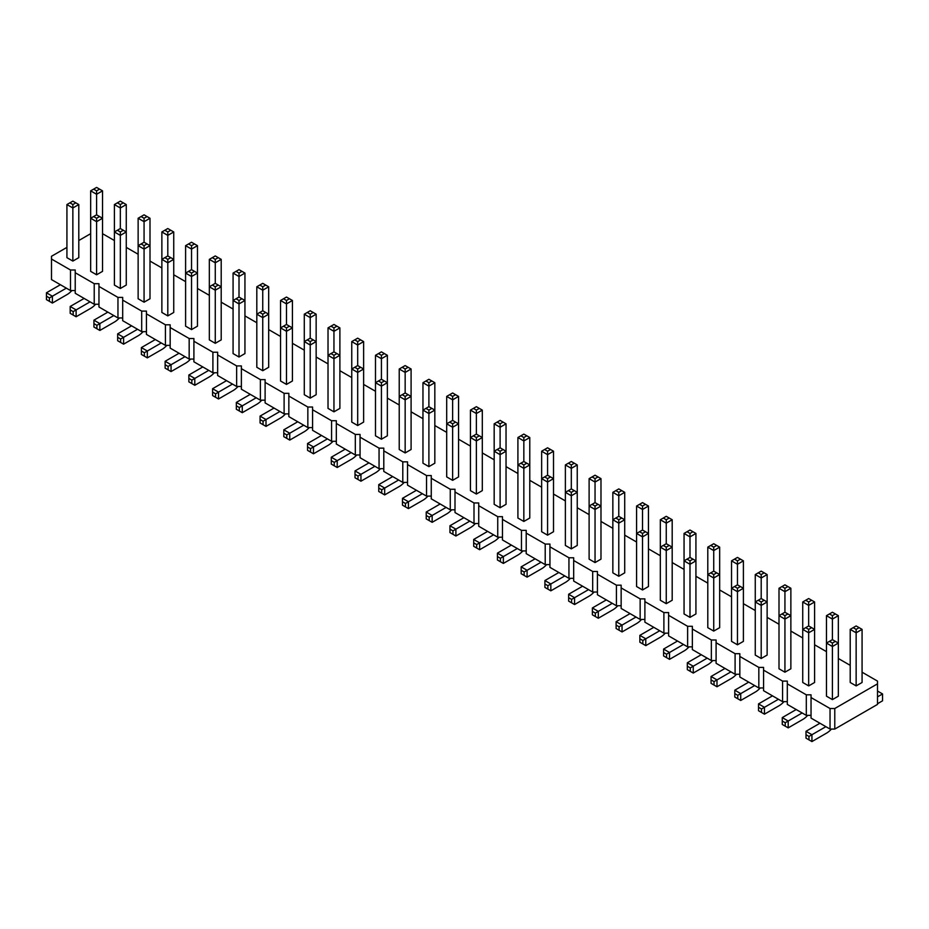 <?xml version="1.0" encoding="UTF-8"?>
<svg xmlns="http://www.w3.org/2000/svg" width="929" height="929" viewBox="0 0 929 929"><rect width="100%" height="100%" fill="white"/><g stroke="black" fill="none" stroke-linecap="round" stroke-linejoin="round"><path stroke-width="1.39" d="M66.923 247.381L51.49 256.288L51.49 279.583L70.488 290.545L70.488 269.991L75.226 269.991L75.226 272.731L94.224 283.693L98.962 283.693L98.962 286.434L117.96 297.396L122.698 297.396L122.698 300.137L141.696 311.099L146.434 311.099L146.434 313.839L165.432 324.802L170.17 324.802L170.17 327.542L189.168 338.516L193.906 338.516L193.906 341.257L212.904 352.219L217.641 352.219L217.641 354.959L236.64 365.921L241.377 365.921L241.377 368.662L260.375 379.624L265.113 379.624L265.113 382.365L284.111 393.327L288.849 393.327L288.849 396.068L307.847 407.03L312.585 407.03L312.585 409.77L331.583 420.732L336.321 420.732L336.321 423.473L355.319 434.435L360.057 434.435L360.057 437.176L379.055 448.138L383.793 448.138L383.793 450.879L402.791 461.841L407.529 461.841L407.529 464.581L426.527 475.543L431.265 475.543L431.265 478.284L450.263 489.258L455.001 489.258L455.001 491.998L473.999 502.961L478.737 502.961L478.737 505.701L497.735 516.663L502.473 516.663L502.473 519.404L521.471 530.366L526.209 530.366L526.209 533.107L545.207 544.069L549.945 544.069L549.945 546.809L568.943 557.772L573.681 557.772L573.681 560.512L592.679 571.474L597.417 571.474L597.417 574.215L616.415 585.177L621.153 585.177L621.153 587.918L640.151 598.88L644.889 598.88L644.889 601.62L663.887 612.583L668.625 612.583L668.625 615.323L687.623 626.297L692.36 626.297L692.36 629.038L711.359 640L716.096 640L716.096 642.74L735.094 653.702L739.832 653.702L739.832 656.443L758.83 667.405L763.568 667.405L763.568 670.146L782.566 681.108L787.304 681.108L787.304 683.849L806.302 694.811L811.04 694.811L811.04 697.551L830.038 708.513L834.776 708.513L877.51 683.849L877.51 681.108L862.077 672.201M98.962 304.247L94.224 304.247L75.226 293.285L75.226 272.731M811.04 697.551L811.04 718.105L830.038 729.068L834.776 729.068L877.51 704.403L877.51 683.849M787.304 683.849L787.304 704.403L806.302 715.365L811.04 715.365M763.568 670.146L763.568 690.7L782.566 701.662L787.304 701.662M739.832 656.443L739.832 676.997L758.83 687.959L763.568 687.959M716.096 642.74L716.096 663.294L735.094 674.257L739.832 674.257M692.36 629.038L692.36 649.592L711.359 660.554L716.096 660.554M668.625 615.323L668.625 635.889L687.623 646.851L692.36 646.851M644.889 601.62L644.889 622.186L663.887 633.148L668.625 633.148M621.153 587.918L621.153 608.472L640.151 619.434L644.889 619.434M597.417 574.215L597.417 594.769L616.415 605.731L621.153 605.731M573.681 560.512L573.681 581.066L592.679 592.028L597.417 592.028M549.945 546.809L549.945 567.364L568.943 578.326L573.681 578.326M526.209 533.107L526.209 553.661L545.207 564.623L549.945 564.623M502.473 519.404L502.473 539.958L521.471 550.92L526.209 550.92M478.737 505.701L478.737 526.255L497.735 537.217L502.473 537.217M455.001 491.998L455.001 512.553L473.999 523.515L478.737 523.515M431.265 478.284L431.265 498.85L450.263 509.812L455.001 509.812M407.529 464.581L407.529 485.147L426.527 496.109L431.265 496.109M383.793 450.879L383.793 471.433L402.791 482.406L407.529 482.406M360.057 437.176L360.057 457.73L379.055 468.692L383.793 468.692M336.321 423.473L336.321 444.027L355.319 454.989L360.057 454.989M312.585 409.77L312.585 430.324L331.583 441.287L336.321 441.287M288.849 396.068L288.849 416.622L307.847 427.584L312.585 427.584M265.113 382.365L265.113 402.919L284.111 413.881L288.849 413.881M241.377 368.662L241.377 389.216L260.375 400.178L265.113 400.178M217.641 354.959L217.641 375.513L236.64 386.476L241.377 386.476M193.906 341.257L193.906 361.811L212.904 372.773L217.641 372.773M170.17 327.542L170.17 348.108L189.168 359.07L193.906 359.07M146.434 313.839L146.434 334.405L165.432 345.367L170.17 345.367M122.698 300.137L122.698 320.691L141.696 331.665L146.434 331.665M98.962 286.434L98.962 306.988L117.96 317.95L122.698 317.95M70.488 290.545L75.226 290.545M94.224 304.247L94.224 283.693M850.209 665.35L838.341 658.498M826.473 651.647L814.605 644.796M802.737 637.944L790.869 631.093M779.001 624.23L767.133 617.379M755.265 610.527L743.397 603.676M731.529 596.824L719.661 589.973M707.793 583.122L695.926 576.27M684.058 569.419L672.19 562.568M660.322 555.716L648.454 548.865M636.586 542.013L624.718 535.162M612.85 528.311L600.982 521.459M589.114 514.608L577.246 507.757M565.378 500.905L553.51 494.054M541.642 487.202L529.774 480.339M517.906 473.488L506.038 466.637M494.17 459.785L482.302 452.934M470.434 446.083L458.566 439.231M446.698 432.38L434.83 425.528M422.962 418.677L411.094 411.826M399.226 404.974L387.358 398.123M375.49 391.272L363.622 384.42M351.754 377.569L339.886 370.717M328.018 363.866L316.15 357.015M304.282 350.163L292.414 343.312M280.546 336.461L268.678 329.598M256.81 322.746L244.942 315.895M233.074 309.043L221.207 302.192M209.339 295.341L197.471 288.489M185.603 281.638L173.735 274.787M161.867 267.935L149.999 261.084M138.131 254.232L126.263 247.381M114.395 240.53L102.527 233.678M90.659 233.678L78.791 240.53M51.49 259.028L70.488 269.991M333.952 355.296L333.952 358.722L328.018 355.296L330.979 353.589L333.952 355.296L336.913 353.589L339.886 355.296L339.886 327.891L333.952 331.316L328.018 327.891L328.018 408.4L333.952 411.826L333.952 358.722L339.886 355.296L339.886 408.4L333.952 411.826M363.622 422.103L357.688 425.528L357.688 372.424L363.622 368.999L363.622 341.593L357.688 345.019L357.688 365.573L363.622 368.999L363.622 422.103M363.622 341.593L360.649 339.875L357.688 341.593L357.688 345.019L351.754 341.593L351.754 422.103L357.688 425.528M411.094 449.508L405.16 452.934L405.16 399.83L411.094 396.404L411.094 449.508M411.094 368.999L408.121 367.292L405.16 368.999L405.16 392.979L411.094 396.404L411.094 368.999L405.16 372.424L399.226 368.999L399.226 449.508L405.16 452.934M387.358 355.296L384.385 353.589L381.424 355.296L381.424 358.722L375.49 355.296L375.49 435.806L381.424 439.231L381.424 386.127L387.358 382.702L387.358 355.296L381.424 358.722L381.424 379.276L387.358 382.702L387.358 435.806L381.424 439.231M458.566 476.914L452.632 480.339L452.632 427.247L458.566 423.821L458.566 476.914M458.566 396.404L455.593 394.697L452.632 396.404L452.632 420.396L458.566 423.821L458.566 396.404L452.632 399.83L446.698 396.404L446.698 476.914L452.632 480.339M434.83 382.702L431.857 380.995L428.896 382.702L428.896 386.127L422.962 382.702L422.962 463.211L428.896 466.637L428.896 413.533L434.83 410.107L434.83 382.702L428.896 386.127L428.896 406.681L434.83 410.107L434.83 463.211L428.896 466.637M577.246 545.439L571.312 548.865L571.312 495.761L577.246 492.335L577.246 545.439M571.312 492.335L571.312 495.761L565.378 492.335L568.351 490.628L571.312 492.335L574.285 490.628L577.246 492.335L577.246 464.93L571.312 468.355L565.378 464.93L565.378 545.439L571.312 548.865M600.982 559.142L595.048 562.568L595.048 509.464L600.982 506.038L600.982 478.632L595.048 482.058L595.048 502.612L600.982 506.038L600.982 559.142M600.982 478.632L598.021 476.914L595.048 478.632L595.048 482.058L589.114 478.632L589.114 559.142L595.048 562.568M506.038 504.331L500.104 507.757L500.104 454.653L506.038 451.227L506.038 504.331M506.038 423.821L503.077 422.103L500.104 423.821L500.104 447.801L506.038 451.227L506.038 423.821L500.104 427.247L494.17 423.821L494.17 504.331L500.104 507.757M529.774 518.034L523.84 521.459L523.84 468.355L529.774 464.93L529.774 437.524L523.84 440.95L523.84 461.504L529.774 464.93L529.774 518.034M529.774 437.524L526.813 435.806L523.84 437.524L523.84 440.95L517.906 437.524L517.906 518.034L523.84 521.459M553.51 531.736L547.576 535.162L547.576 482.058L553.51 478.632L553.51 451.227L547.576 454.653L547.576 475.207L553.51 478.632L553.51 531.736M553.51 451.227L550.549 449.508L547.576 451.227L547.576 454.653L541.642 451.227L541.642 531.736L547.576 535.162M482.302 490.628L476.368 494.054L476.368 440.95L482.302 437.524L482.302 410.107L476.368 413.533L476.368 434.098L482.302 437.524L482.302 490.628M482.302 410.107L479.341 408.4L476.368 410.107L476.368 413.533L470.434 410.107L470.434 490.628L476.368 494.054M790.869 668.775L784.935 672.201L784.935 619.097L790.869 615.672L790.869 588.266L784.935 591.692L784.935 612.246L790.869 615.672L790.869 668.775M790.869 588.266L787.908 586.547L784.935 588.266L784.935 591.692L779.001 588.266L779.001 668.775L784.935 672.201M767.133 655.073L761.199 658.498L761.199 605.394L767.133 601.969L767.133 574.563L761.199 577.989L761.199 598.543L767.133 601.969L767.133 655.073M767.133 574.563L764.172 572.845L761.199 574.563L761.199 577.989L755.265 574.563L755.265 655.073L761.199 658.498M743.397 641.37L737.463 644.796L737.463 591.692L743.397 588.266L743.397 560.849L737.463 564.286L737.463 584.84L743.397 588.266L743.397 641.37M743.397 560.849L740.436 559.142L737.463 560.849L737.463 564.286L731.529 560.849L731.529 641.37L737.463 644.796M672.19 600.25L666.256 603.676L666.256 550.572L672.19 547.146L672.19 519.741L666.256 523.166L666.256 543.72L672.19 547.146L672.19 600.25M672.19 519.741L669.228 518.034L666.256 519.741L666.256 523.166L660.322 519.741L660.322 600.25L666.256 603.676M695.926 613.953L689.992 617.379L689.992 564.286L695.926 560.849L695.926 533.443L689.992 536.869L689.992 557.423L695.926 560.849L695.926 613.953M695.926 533.443L692.964 531.736L689.992 533.443L689.992 536.869L684.058 533.443L684.058 613.953L689.992 617.379M719.661 627.667L713.727 631.093L713.727 577.989L719.661 574.563L719.661 547.146L713.727 550.572L713.727 571.138L719.661 574.563L719.661 627.667M719.661 547.146L716.7 545.439L713.727 547.146L713.727 550.572L707.793 547.146L707.793 627.667L713.727 631.093M648.454 586.547L642.52 589.973L642.52 536.869L648.454 533.443L648.454 586.547M648.454 506.038L645.492 504.331L642.52 506.038L642.52 530.018L648.454 533.443L648.454 506.038L642.52 509.464L636.586 506.038L636.586 586.547L642.52 589.973M814.605 601.969L811.644 600.25L808.671 601.969L808.671 605.394L802.737 601.969L802.737 682.478L808.671 685.904L808.671 632.8L814.605 629.374L814.605 601.969L808.671 605.394L808.671 625.949L814.605 629.374L814.605 682.478L808.671 685.904M624.718 572.845L618.784 576.27L618.784 523.166L624.718 519.741L624.718 492.335L618.784 495.761L618.784 516.315L624.718 519.741L624.718 572.845M624.718 492.335L621.756 490.628L618.784 492.335L618.784 495.761L612.85 492.335L612.85 572.845L618.784 576.27M173.735 312.469L167.801 315.895L167.801 262.791L173.735 259.365L173.735 312.469M173.735 231.96L170.762 230.253L167.801 231.96L167.801 255.939L173.735 259.365L173.735 231.96L167.801 235.385L161.867 231.96L161.867 312.469L167.801 315.895M197.471 326.172L191.537 329.598L191.537 276.505L197.471 273.08L197.471 326.172M197.471 245.662L194.498 243.955L191.537 245.662L191.537 269.642L197.471 273.08L197.471 245.662L191.537 249.088L185.603 245.662L185.603 326.172L191.537 329.598M244.942 353.589L239.008 357.015L239.008 303.911L244.942 300.485L244.942 353.589M244.942 273.08L241.97 271.361L239.008 273.08L239.008 297.059L244.942 300.485L244.942 273.08L239.008 276.505L233.074 273.08L233.074 353.589L239.008 357.015M292.414 380.995L286.48 384.42L286.48 331.316L292.414 327.891L292.414 380.995M286.48 327.891L286.48 331.316L280.546 327.891L283.508 326.172L286.48 327.891L289.442 326.172L292.414 327.891L292.414 300.485L286.48 303.911L280.546 300.485L280.546 380.995L286.48 384.42M316.15 394.697L310.216 398.123L310.216 345.019L316.15 341.593L316.15 394.697M316.15 314.188L313.178 312.469L310.216 314.188L310.216 338.168L316.15 341.593L316.15 314.188L310.216 317.613L304.282 314.188L304.282 394.697L310.216 398.123M268.678 286.782L265.706 285.064L262.744 286.782L262.744 290.208L256.81 286.782L256.81 367.292L262.744 370.717L262.744 317.613L268.678 314.188L268.678 286.782L262.744 290.208L262.744 310.762L268.678 314.188L268.678 367.292L262.744 370.717M221.207 339.886L215.273 343.312L215.273 290.208L221.207 286.782L221.207 259.365L215.273 262.791L215.273 283.357L221.207 286.782L221.207 339.886M221.207 259.365L218.234 257.658L215.273 259.365L215.273 262.791L209.339 259.365L209.339 339.886L215.273 343.312M126.263 285.064L120.329 288.489L120.329 235.385L126.263 231.96L126.263 204.554L120.329 207.98L120.329 228.534L126.263 231.96L126.263 285.064M126.263 204.554L123.29 202.847L120.329 204.554L120.329 207.98L114.395 204.554L114.395 285.064L120.329 288.489M149.999 298.766L144.065 302.192L144.065 249.088L149.999 245.662L149.999 218.257L144.065 221.683L144.065 242.237L149.999 245.662L149.999 298.766M149.999 218.257L147.026 216.55L144.065 218.257L144.065 221.683L138.131 218.257L138.131 298.766L144.065 302.192M102.527 271.361L96.593 274.787L96.593 221.683L102.527 218.257L102.527 271.361M102.527 190.851L99.554 189.133L96.593 190.851L96.593 214.831L102.527 218.257L102.527 190.851L96.593 194.277L90.659 190.851L90.659 271.361L96.593 274.787M862.077 629.374L859.116 627.656L856.143 629.374L856.143 632.8L850.209 629.374L850.209 682.478L856.143 685.904L862.077 682.478L862.077 629.374L856.143 632.8L856.143 685.904M838.341 696.181L832.407 699.607L832.407 646.503L838.341 643.077L838.341 615.672L832.407 619.097L832.407 639.651L838.341 643.077L838.341 696.181M838.341 615.672L835.38 613.953L832.407 615.672L832.407 619.097L826.473 615.672L826.473 696.181L832.407 699.607M78.791 257.658L72.857 261.084L72.857 207.98L78.791 204.554L78.791 257.658M69.884 202.847L72.857 204.554L75.818 202.847L72.857 201.128L66.923 204.554L66.923 257.658L72.857 261.084M834.776 729.068L834.776 708.513M830.038 729.068L830.038 708.513M806.302 715.365L806.302 694.811M782.566 701.662L782.566 681.108M758.83 687.959L758.83 667.405M735.094 674.257L735.094 653.702M711.359 660.554L711.359 640M687.623 646.851L687.623 626.297M663.887 633.148L663.887 612.583M640.151 619.434L640.151 598.88M616.415 605.731L616.415 585.177M592.679 592.028L592.679 571.474M568.943 578.326L568.943 557.772M545.207 564.623L545.207 544.069M521.471 550.92L521.471 530.366M497.735 537.217L497.735 516.663M473.999 523.515L473.999 502.961M450.263 509.812L450.263 489.258M426.527 496.109L426.527 475.543M402.791 482.406L402.791 461.841M379.055 468.692L379.055 448.138M355.319 454.989L355.319 434.435M331.583 441.287L331.583 420.732M307.847 427.584L307.847 407.03M284.111 413.881L284.111 393.327M260.375 400.178L260.375 379.624M236.64 386.476L236.64 365.921M212.904 372.773L212.904 352.219M189.168 359.07L189.168 338.516M165.432 345.367L165.432 324.802M141.696 331.665L141.696 311.099M117.96 317.95L117.96 297.396M332.977 441.287A16.78 9.685 -60 0 1 328.018 445.397L313.479 453.793L313.479 446.942L327.426 438.894M313.479 453.793L307.545 450.368L307.545 443.516L321.492 435.469M356.713 454.989A16.78 9.685 -60 0 1 351.754 459.1L337.215 467.496L331.281 464.07L331.281 457.219L345.228 449.171M337.215 467.496L337.215 460.645L351.162 452.597M404.185 482.406A16.78 9.685 -60 0 1 399.226 486.517L384.687 494.902L384.687 488.05L398.634 480.003M384.687 494.902L378.753 491.476L378.753 484.624L392.7 476.577M380.449 468.692A16.78 9.685 -60 0 1 375.49 472.803L360.951 481.199L360.951 474.347L374.898 466.3M360.951 481.199L355.017 477.773L355.017 470.922L368.964 462.874M451.657 509.812A16.78 9.685 -60 0 1 446.698 513.923L432.159 522.319L426.225 518.893L426.225 512.03L440.172 503.982M432.159 522.319L432.159 515.467L446.106 507.408M427.921 496.109A16.78 9.685 -60 0 1 422.962 500.22L408.423 508.604L408.423 501.753L422.37 493.705M408.423 508.604L402.489 505.179L402.489 498.327L416.436 490.28M570.336 578.326A16.78 9.685 -60 0 1 565.378 582.437L550.839 590.832L544.905 587.407L544.905 580.555L558.852 572.508M550.839 590.832L550.839 583.981L564.786 575.934M546.6 564.623A16.78 9.685 -60 0 1 541.642 568.734L527.103 577.13L521.169 573.704L521.169 566.853L535.116 558.805M527.103 577.13L527.103 570.278L541.05 562.231M522.864 550.92A16.78 9.685 -60 0 1 517.906 555.031L503.367 563.427L497.433 560.001L497.433 553.15L511.38 545.091M503.367 563.427L503.367 556.576L517.314 548.516M499.128 537.217A16.78 9.685 -60 0 1 494.17 541.328L479.631 549.724L473.697 546.298L473.697 539.447L487.644 531.388M479.631 549.724L479.631 542.873L493.578 534.814M475.393 523.515A16.78 9.685 -60 0 1 470.434 527.626L455.895 536.021L455.895 529.17L469.842 521.111M455.895 536.021L449.961 532.596L449.961 525.744L463.908 517.685M760.224 687.959A16.78 9.685 -60 0 1 755.265 692.07L740.727 700.466L734.793 697.04L734.793 690.189L748.739 682.13M740.727 700.466L740.727 693.615L754.673 685.556M783.96 701.662A16.78 9.685 -60 0 1 779.001 705.773L764.462 714.169L764.462 707.317L778.409 699.27M764.462 714.169L758.529 710.743L758.529 703.892L772.475 695.844M807.696 715.365A16.78 9.685 -60 0 1 802.737 719.476L788.198 727.871L788.198 721.02L802.145 712.973M788.198 727.871L782.264 724.446L782.264 717.594L796.211 709.547M736.488 674.257A16.78 9.685 -60 0 1 731.529 678.367L716.991 686.763L711.057 683.338L711.057 676.486L725.003 668.427M716.991 686.763L716.991 679.912L730.937 671.853M665.28 633.148A16.78 9.685 -60 0 1 660.322 637.259L645.783 645.643L639.849 642.218L639.849 635.366L653.795 627.319M645.783 645.643L645.783 638.792L659.729 630.745M689.016 646.851A16.78 9.685 -60 0 1 684.058 650.962L669.519 659.358L663.585 655.92L663.585 649.069L677.531 641.022M669.519 659.358L669.519 652.495L683.465 644.447M712.752 660.554A16.78 9.685 -60 0 1 707.793 664.665L693.255 673.06L687.321 669.635L687.321 662.783L701.267 654.724M693.255 673.06L693.255 666.209L707.201 658.15M641.544 619.434A16.78 9.685 -60 0 1 636.586 623.556L622.047 631.941L616.113 628.515L616.113 621.664L630.059 613.616M622.047 631.941L622.047 625.089L635.993 617.042M594.072 592.028A16.78 9.685 -60 0 1 589.114 596.139L574.575 604.535L574.575 597.684L588.521 589.636M574.575 604.535L568.641 601.109L568.641 594.258L582.588 586.211M617.808 605.731A16.78 9.685 -60 0 1 612.85 609.842L598.311 618.238L592.377 614.812L592.377 607.961L606.323 599.913M598.311 618.238L598.311 611.387L612.257 603.339M143.089 331.665A16.78 9.685 -60 0 1 138.131 335.775L123.592 344.16L117.658 340.734L117.658 333.883L131.604 325.835M123.592 344.16L123.592 337.308L137.538 329.261M166.825 345.367A16.78 9.685 -60 0 1 161.867 349.478L147.328 357.862L141.394 354.437L141.394 347.585L155.34 339.538M147.328 357.862L147.328 351.011L161.274 342.964M190.561 359.07A16.78 9.685 -60 0 1 185.603 363.181L171.064 371.577L165.13 368.151L165.13 361.288L179.076 353.241M171.064 371.577L171.064 364.714L185.01 356.666M238.033 386.476A16.78 9.685 -60 0 1 233.074 390.586L218.536 398.982L212.602 395.557L212.602 388.705L226.548 380.646M218.536 398.982L218.536 392.131L232.482 384.072M214.297 372.773A16.78 9.685 -60 0 1 209.339 376.884L194.8 385.28L188.866 381.854L188.866 375.002L202.812 366.943M194.8 385.28L194.8 378.428L208.746 370.369M261.769 400.178A16.78 9.685 -60 0 1 256.81 404.289L242.272 412.685L236.338 409.259L236.338 402.408L250.284 394.349M242.272 412.685L242.272 405.834L256.218 397.775M285.505 413.881A16.78 9.685 -60 0 1 280.546 417.992L266.008 426.388L260.074 422.962L260.074 416.111L274.02 408.063M266.008 426.388L266.008 419.536L279.954 411.489M309.241 427.584A16.78 9.685 -60 0 1 304.282 431.695L289.743 440.091L283.809 436.665L283.809 429.813L297.756 421.766M289.743 440.091L289.743 433.239L303.69 425.192M95.617 304.247A16.78 9.685 -60 0 1 90.659 308.358L76.12 316.754L70.186 313.328L70.186 306.477L84.133 298.43M76.12 316.754L76.12 309.903L90.067 301.855M119.353 317.95A16.78 9.685 -60 0 1 114.395 322.061L99.856 330.457L99.856 323.606L113.802 315.558M99.856 330.457L93.922 327.031L93.922 320.18L107.869 312.132M877.51 703.717L882.55 700.803L882.55 693.951L877.51 696.866M831.432 729.068A16.78 9.685 -60 0 1 826.473 733.178L811.934 741.574L806 738.149L806 731.297L819.947 723.25M811.934 741.574L811.934 734.723L825.881 726.675M71.881 290.545A16.78 9.685 -60 0 1 66.923 294.656L52.384 303.051L46.45 299.626L46.45 292.774L60.397 284.727M52.384 303.051L52.384 296.2L66.331 288.153M357.688 365.573L351.754 368.999L357.688 372.424L357.688 368.999L360.649 367.292M405.16 392.979L399.226 396.404L405.16 399.83L405.16 396.404L408.121 394.697M381.424 382.702L378.451 380.995L375.49 382.702L381.424 386.127L381.424 382.702L384.385 380.995M452.632 420.396L446.698 423.821L452.632 427.247L452.632 423.821L455.593 422.103M428.896 410.107L425.923 408.4L422.962 410.107L428.896 413.533L428.896 410.107L431.857 408.4M595.048 502.612L589.114 506.038L595.048 509.464L595.048 506.038L598.021 504.331M500.104 447.801L494.17 451.227L500.104 454.653L500.104 451.227L503.077 449.508M523.84 461.504L517.906 464.93L523.84 468.355L523.84 464.93L526.813 463.211M547.576 475.207L541.642 478.632L547.576 482.058L547.576 478.632L550.549 476.914M577.246 464.93L574.285 463.211L571.312 464.93L571.312 488.909L574.285 490.628M476.368 434.098L470.434 437.524L476.368 440.95L476.368 437.524L479.341 435.806M784.935 612.246L779.001 615.672L784.935 619.097L784.935 615.672L787.908 613.953M761.199 598.543L755.265 601.969L761.199 605.394L761.199 601.969L764.172 600.25M737.463 584.84L731.529 588.266L737.463 591.692L737.463 588.266L740.436 586.547M666.256 543.72L660.322 547.146L666.256 550.572L666.256 547.146L669.228 545.439M689.992 557.423L684.058 560.849L689.992 564.286L689.992 560.849L692.964 559.142M713.727 571.138L707.793 574.563L713.727 577.989L713.727 574.563L716.7 572.845M642.52 530.018L636.586 533.443L642.52 536.869L642.52 533.443L645.492 531.736M808.671 629.374L805.71 627.656L802.737 629.374L808.671 632.8L808.671 629.374L811.644 627.656M618.784 516.315L612.85 519.741L618.784 523.166L618.784 519.741L621.756 518.034M167.801 255.939L161.867 259.365L167.801 262.791L167.801 259.365L170.762 257.658M191.537 269.642L185.603 273.08L191.537 276.505L191.537 273.08L194.498 271.361M239.008 297.059L233.074 300.485L239.008 303.911L239.008 300.485L241.97 298.766M339.886 327.891L336.913 326.172L333.952 327.891L333.952 351.87L336.913 353.589M310.216 338.168L304.282 341.593L310.216 345.019L310.216 341.593L313.178 339.875M292.414 300.485L289.442 298.766L286.48 300.485L286.48 324.465L289.442 326.172M262.744 314.188L259.772 312.469L256.81 314.188L262.744 317.613L262.744 314.188L265.706 312.469M215.273 283.357L209.339 286.782L215.273 290.208L215.273 286.782L218.234 285.064M120.329 228.534L114.395 231.96L120.329 235.385L120.329 231.96L123.29 230.253M144.065 242.237L138.131 245.662L144.065 249.088L144.065 245.662L147.026 243.955M96.593 214.831L90.659 218.257L96.593 221.683L96.593 218.257L99.554 216.55M832.407 639.651L826.473 643.077L832.407 646.503L832.407 643.077L835.38 641.37M66.923 204.554L72.857 207.98L72.857 204.554M307.545 443.516L313.479 446.942L310.518 448.661L310.518 452.086M331.281 457.219L337.215 460.645L334.254 462.363L334.254 465.789M378.753 484.624L384.687 488.05L381.726 489.769L381.726 493.194M355.017 470.922L360.951 474.347L357.99 476.066L357.99 479.492M426.225 512.03L432.159 515.467L429.198 517.174L429.198 520.6M402.489 498.327L408.423 501.753L405.462 503.472L405.462 506.897M544.905 580.555L550.839 583.981L547.878 585.7L547.878 589.125M521.169 566.853L527.103 570.278L524.142 571.985L524.142 575.411M497.433 553.15L503.367 556.576L500.406 558.283L500.406 561.708M473.697 539.447L479.631 542.873L476.67 544.58L476.67 548.005M449.961 525.744L455.895 529.17L452.934 530.877L452.934 534.303M734.793 690.189L740.727 693.615L737.765 695.322L737.765 698.747M758.529 703.892L764.462 707.317L761.501 709.024L761.501 712.45M782.264 717.594L788.198 721.02L785.237 722.727L785.237 726.153M711.057 676.486L716.991 679.912L714.029 681.619L714.029 685.045M639.849 635.366L645.783 638.792L642.822 640.511L642.822 643.936M663.585 649.069L669.519 652.495L666.557 654.213L666.557 657.639M687.321 662.783L693.255 666.209L690.293 667.916L690.293 671.342M616.113 621.664L622.047 625.089L619.086 626.808L619.086 630.234M568.641 594.258L574.575 597.684L571.614 599.402L571.614 602.828M592.377 607.961L598.311 611.387L595.35 613.105L595.35 616.531M117.658 333.883L123.592 337.308L120.631 339.027L120.631 342.453M141.394 347.585L147.328 351.011L144.367 352.73L144.367 356.155M165.13 361.288L171.064 364.714L168.103 366.432L168.103 369.858M212.602 388.705L218.536 392.131L215.574 393.838L215.574 397.264M188.866 375.002L194.8 378.428L191.838 380.135L191.838 383.561M236.338 402.408L242.272 405.834L239.31 407.541L239.31 410.966M260.074 416.111L266.008 419.536L263.046 421.243L263.046 424.669M283.809 429.813L289.743 433.239L286.782 434.946L286.782 438.372M70.186 306.477L76.12 309.903L73.159 311.621L73.159 315.047M93.922 320.18L99.856 323.606L96.895 325.324L96.895 328.75M882.55 693.951L877.51 691.037M806 731.297L811.934 734.723L808.973 736.442L808.973 739.867M46.45 292.774L52.384 296.2L49.423 297.919L49.423 301.344M381.424 355.296L378.451 353.589L375.49 355.296M384.385 353.589L381.424 351.87L378.451 353.589M357.688 341.593L354.715 339.875L351.754 341.593M360.649 339.875L357.688 338.168L354.715 339.875M330.979 353.589L333.952 351.87M354.715 367.292L357.688 368.999M402.187 394.697L405.16 396.404M378.451 380.995L381.424 379.276M405.16 368.999L402.187 367.292L399.226 368.999M408.121 367.292L405.16 365.573L402.187 367.292M428.896 382.702L425.923 380.995L422.962 382.702M431.857 380.995L428.896 379.276L425.923 380.995M476.368 410.107L473.407 408.4L470.434 410.107M479.341 408.4L476.368 406.681L473.407 408.4M449.659 422.103L452.632 423.821M455.593 394.697L452.632 392.979L446.698 396.404M452.632 396.404L449.659 394.697M425.923 408.4L428.896 406.681M618.784 492.335L615.822 490.628L612.85 492.335M621.756 490.628L618.784 488.909L615.822 490.628M598.021 476.914L595.048 475.207L589.114 478.632M595.048 478.632L592.087 476.914M568.351 490.628L571.312 488.909M592.087 504.331L595.048 506.038M497.143 449.508L500.104 451.227M526.813 435.806L523.84 434.098L517.906 437.524M523.84 437.524L520.879 435.806M547.576 451.227L544.615 449.508L541.642 451.227M550.549 449.508L547.576 447.801L544.615 449.508M520.879 463.211L523.84 464.93M544.615 476.914L547.576 478.632M574.285 463.211L571.312 461.504L565.378 464.93M571.312 464.93L568.351 463.211M473.407 435.806L476.368 437.524M500.104 423.821L497.143 422.103L494.17 423.821M503.077 422.103L500.104 420.396L497.143 422.103M832.407 615.672L829.446 613.953L826.473 615.672M835.38 613.953L832.407 612.246L829.446 613.953M811.644 600.25L808.671 598.543L802.737 601.969M808.671 601.969L805.71 600.25M761.199 574.563L758.238 572.845L755.265 574.563M764.172 572.845L761.199 571.138L758.238 572.845M787.908 586.547L784.935 584.84L779.001 588.266M784.935 588.266L781.974 586.547M666.256 519.741L663.294 518.034L660.322 519.741M669.228 518.034L666.256 516.315L663.294 518.034M689.992 533.443L687.03 531.736L684.058 533.443M692.964 531.736L689.992 530.018L687.03 531.736M740.436 559.142L737.463 557.423L731.529 560.849M737.463 560.849L734.502 559.142M713.727 547.146L710.766 545.439L707.793 547.146M716.7 545.439L713.727 543.72L710.766 545.439M781.974 613.953L784.935 615.672M758.238 600.25L761.199 601.969M734.502 586.547L737.463 588.266M663.294 545.439L666.256 547.146M687.03 559.142L689.992 560.849M710.766 572.845L713.727 574.563M639.558 531.736L642.52 533.443M805.71 627.656L808.671 625.949M615.822 518.034L618.784 519.741M642.52 506.038L639.558 504.331L636.586 506.038M645.492 504.331L642.52 502.612L639.558 504.331M164.828 257.658L167.801 259.365M188.564 271.361L191.537 273.08M236.036 298.766L239.008 300.485M283.508 326.172L286.48 324.465M191.537 245.662L188.564 243.955L185.603 245.662M194.498 243.955L191.537 242.237L188.564 243.955M218.234 257.658L215.273 255.939L209.339 259.365M215.273 259.365L212.3 257.658M336.913 326.172L333.952 324.465L328.018 327.891M333.952 327.891L330.979 326.172M307.244 339.875L310.216 341.593M310.216 314.188L307.244 312.469L304.282 314.188M313.178 312.469L310.216 310.762L307.244 312.469M239.008 273.08L236.036 271.361L233.074 273.08M241.97 271.361L239.008 269.642L236.036 271.361M262.744 286.782L259.772 285.064L256.81 286.782M265.706 285.064L262.744 283.357L259.772 285.064M286.48 300.485L283.508 298.766L280.546 300.485M289.442 298.766L286.48 297.059L283.508 298.766M259.772 312.469L262.744 310.762M212.3 285.064L215.273 286.782M123.29 202.847L120.329 201.128L114.395 204.554M120.329 204.554L117.356 202.847M144.065 218.257L141.092 216.55L138.131 218.257M147.026 216.55L144.065 214.831L141.092 216.55M170.762 230.253L167.801 228.534L161.867 231.96M167.801 231.96L164.828 230.253M117.356 230.253L120.329 231.96M141.092 243.955L144.065 245.662M93.62 216.55L96.593 218.257M856.143 629.374L853.182 627.656L850.209 629.374M859.116 627.656L856.143 625.949L853.182 627.656M829.446 641.37L832.407 643.077M75.818 202.847L78.791 204.554M96.593 190.851L93.62 189.133L90.659 190.851M99.554 189.133L96.593 187.426L93.62 189.133M307.545 446.942L310.518 448.661M331.281 460.645L334.254 462.363M378.753 488.05L381.726 489.769M355.017 474.347L357.99 476.066M426.225 515.467L429.198 517.174M402.489 501.753L405.462 503.472M544.905 583.981L547.878 585.7M521.169 570.278L524.142 571.985M497.433 556.576L500.406 558.283M473.697 542.873L476.67 544.58M449.961 529.17L452.934 530.877M734.793 693.615L737.765 695.322M758.529 707.317L761.501 709.024M782.264 721.02L785.237 722.727M711.057 679.912L714.029 681.619M639.849 638.792L642.822 640.511M663.585 652.495L666.557 654.213M687.321 666.209L690.293 667.916M616.113 625.089L619.086 626.808M568.641 597.684L571.614 599.402M592.377 611.387L595.35 613.105M117.658 337.308L120.631 339.027M141.394 351.011L144.367 352.73M165.13 364.714L168.103 366.432M212.602 392.131L215.574 393.838M188.866 378.428L191.838 380.135M236.338 405.834L239.31 407.541M260.074 419.536L263.046 421.243M283.809 433.239L286.782 434.946M70.186 309.903L73.159 311.621M93.922 323.606L96.895 325.324M806 734.723L808.973 736.442M46.45 296.2L49.423 297.919"/></g></svg>
